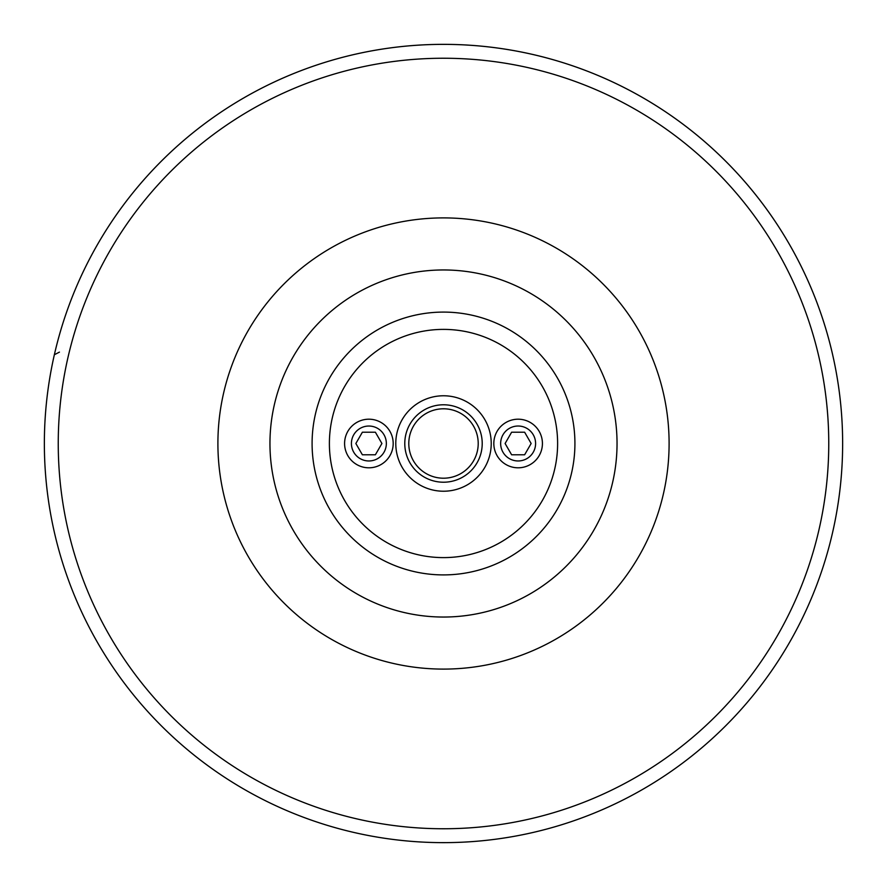 <?xml version="1.0" encoding="UTF-8"?>
<svg xmlns="http://www.w3.org/2000/svg" width="887" height="887" viewBox="0 0 887 887"><rect width="100%" height="100%" fill="white"/><g stroke="black" fill="none" stroke-linecap="round" stroke-linejoin="round"><path stroke-width="1.33" d="M344.588 443.5A24.293 24.293 0 0 1 381.033 422.456A24.293 24.293 0 0 1 381.033 464.544A24.293 24.293 0 0 1 344.588 443.5M542.423 443.5A24.293 24.293 0 0 1 505.978 464.544A24.293 24.293 0 0 1 505.978 422.456A24.293 24.293 0 0 1 542.423 443.5M408.796 443.5A34.704 34.704 0 0 1 460.852 413.442A34.704 34.704 0 0 1 460.852 473.558A34.704 34.704 0 0 1 408.796 443.5M443.5 269.958A173.542 173.542 0 0 0 293.209 530.271A173.542 173.542 0 0 0 593.791 530.271A173.542 173.542 0 0 0 443.5 269.958M832.649 354.733A399.139 399.139 0 0 0 54.362 354.722L59.44 352.117M813.623 294.096A399.139 399.139 0 0 0 73.377 294.096A399.139 399.139 0 0 1 813.623 294.096A399.139 399.139 0 0 0 73.377 294.096M73.377 592.904A399.139 399.139 0 0 0 813.623 592.904A399.139 399.139 0 0 1 73.377 592.904M842.639 443.5A399.139 399.139 0 0 0 443.5 44.361A399.139 399.139 0 0 0 44.361 443.5A399.139 399.139 0 0 0 443.5 842.639A399.139 399.139 0 0 0 842.639 443.5A399.139 399.139 0 0 0 443.5 44.361A399.139 399.139 0 0 0 44.361 443.5A399.139 399.139 0 0 0 443.5 842.639A399.139 399.139 0 0 0 842.639 443.5M362.373 454.776L355.853 443.5L362.373 432.224L375.389 432.224L381.909 443.5L375.389 454.776L362.373 454.776M368.881 426.037A17.463 17.463 0 0 1 384.004 452.237A17.463 17.463 0 0 1 353.758 452.237A17.463 17.463 0 0 1 368.881 426.037M524.638 432.224L531.147 443.5L524.638 454.776L511.611 454.776L505.102 443.5L511.611 432.224L524.638 432.224M518.13 460.963A17.463 17.463 0 0 1 502.996 434.763A17.463 17.463 0 0 1 533.253 434.763A17.463 17.463 0 0 1 518.13 460.963M404.782 443.5A38.718 38.718 0 0 1 443.5 404.782A38.718 38.718 0 0 1 482.218 443.5A38.718 38.718 0 0 1 443.5 482.218A38.718 38.718 0 0 1 404.782 443.5M491.232 443.5A47.732 47.732 0 0 0 419.64 402.166A47.732 47.732 0 0 0 419.64 484.834A47.732 47.732 0 0 0 491.232 443.5M557.613 443.5A114.113 114.113 0 0 1 386.444 542.323A114.113 114.113 0 0 1 386.444 344.677A114.113 114.113 0 0 1 557.613 443.5M574.92 443.5A131.409 131.409 0 0 0 443.5 312.091A131.409 131.409 0 0 0 312.091 443.5A131.409 131.409 0 0 0 443.5 574.909A131.409 131.409 0 0 0 574.92 443.5M217.903 443.5A225.597 225.597 0 0 0 556.304 638.873A225.597 225.597 0 0 0 556.304 248.127A225.597 225.597 0 0 0 217.903 443.5M828.757 443.5A385.257 385.257 0 0 0 250.877 109.855A385.257 385.257 0 0 0 250.877 777.145A385.257 385.257 0 0 0 828.757 443.5"/></g></svg>
